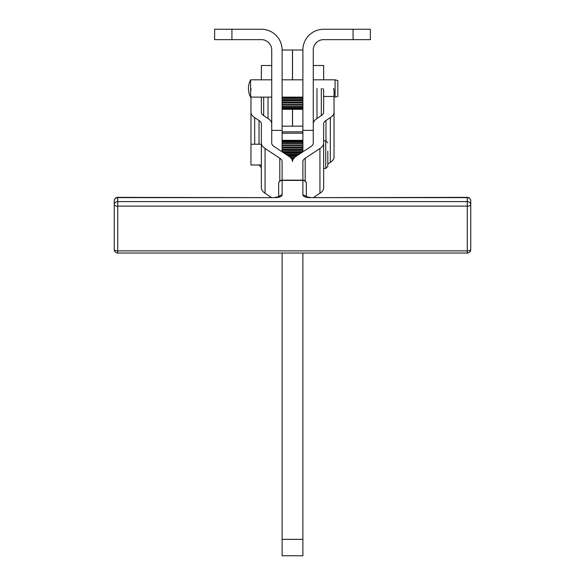 <?xml version="1.0" encoding="UTF-8"?>
<svg xmlns="http://www.w3.org/2000/svg" width="585" height="585" viewBox="0 0 585 585"><rect width="100%" height="100%" fill="white"/><g stroke="black" fill="none" stroke-linecap="round" stroke-linejoin="round"><path stroke-width="0.88" d="M278.657 196.889L278.657 183.61L278.657 196.889M306.343 196.889L306.343 183.61A3.459 3.459 0 0 0 302.884 180.151L302.884 194.98A6.925 2.647 0 0 0 309.809 197.628L467.283 197.628L467.283 201.606L117.717 201.606L117.717 197.628L275.191 197.628L117.717 197.364A3.459 3.459 0 0 0 114.258 200.83L114.258 249.568A3.459 3.459 0 0 0 117.717 253.027L117.717 250.892A3.459 1.324 180 0 1 115.267 250.504A3.459 1.324 180 0 1 114.258 249.568M271.733 79.823L250.621 79.823L250.621 97.125L271.733 97.125M335.073 79.823L335.073 97.125L337.837 96.386L337.837 80.562L335.073 79.823L313.267 79.823M250.965 90.558L250.965 88.474M261.349 164.992L250.965 164.992L250.965 96.466M327.805 151.193L327.805 166.381L327.805 151.193M282.116 151.837L282.116 50.017A20.767 20.767 0 0 0 261.349 29.25L214.629 29.25L214.629 39.634L231.931 39.634L231.931 29.25M353.069 29.25L353.069 39.634L370.371 39.634L370.371 29.25L323.651 29.25A20.767 20.767 0 0 0 302.884 50.017L282.116 50.017L282.109 49.491M353.069 39.634L323.651 39.634A10.384 10.384 0 0 0 313.267 50.017L313.267 130.382L302.884 130.382L302.898 49.22M282.116 126.163L302.884 126.163M282.116 130.382L271.733 130.382L271.733 50.017A10.384 10.384 0 0 0 261.349 39.634L231.931 39.634M282.116 253.027L282.116 555.75L302.884 555.75L302.884 253.027M282.116 539.348L302.884 539.348M302.884 133.212L282.116 133.212M271.659 79.823A27.685 10.596 0 0 0 271.733 79.063M271.733 65.491L261.349 65.491L261.349 79.063A17.309 6.625 0 0 1 261.239 79.823M271.279 197.364L265.063 193.247A27.685 10.596 180 0 1 261.349 187.946L261.349 123.808A17.309 6.625 0 0 0 259.031 120.495L254.68 117.614A27.685 10.596 180 0 1 250.965 112.313M263.667 97.125L263.667 115.625L268.025 118.514L268.025 97.125M261.349 168.575A17.309 6.625 0 0 0 259.031 165.262L258.628 164.992M322.774 88.474A17.309 6.625 0 0 1 323.651 90.558L323.651 112.313A17.309 6.625 0 0 1 321.333 115.625L316.975 118.514A27.685 10.596 180 0 0 313.267 123.808L313.267 143.179A17.309 6.625 0 0 1 310.949 146.491L296.207 156.261A27.685 10.596 180 0 0 292.5 161.555A27.685 10.596 0 0 0 288.793 156.261L274.051 146.491A17.309 6.625 180 0 1 271.733 143.179L271.733 123.808A27.685 10.596 0 0 0 268.025 118.514M261.349 97.125L261.349 112.313A17.309 6.625 180 0 0 263.667 115.625M275.191 197.628A6.925 2.647 0 0 0 282.116 194.98L282.116 161.555A17.309 6.625 0 0 0 279.798 158.25L265.063 148.48A27.685 10.596 180 0 1 261.349 143.179M323.651 143.179L323.651 187.946A27.685 10.596 0 0 1 319.936 193.247L319.936 148.48A27.685 10.596 0 0 0 323.651 143.179L323.651 123.808A17.309 6.625 180 0 1 325.969 120.495L330.32 117.614A27.685 10.596 0 0 0 334.035 112.313L334.035 157.08A27.685 10.596 0 0 1 330.32 162.381L330.32 117.614M327.805 164.049L330.32 162.381M323.651 168.575A17.309 6.625 180 0 1 323.651 168.458L325.728 168.458L327.805 166.381M334.035 112.313L334.035 90.558A27.685 10.596 0 0 0 333.494 88.474M323.761 79.823A17.309 6.625 180 0 1 323.651 79.063L323.651 65.491L313.267 65.491M313.341 79.823A27.685 10.596 180 0 1 313.267 79.063M306.343 183.61A3.459 3.196 180 0 0 302.884 180.414L282.116 180.414A3.459 3.196 180 0 0 278.657 183.61A3.459 3.459 0 0 1 282.116 180.151L302.884 180.151L302.884 161.555A17.309 6.625 180 0 1 305.202 158.25L319.936 148.48M313.721 197.364L319.936 193.247M313.267 132.232L313.267 143.179M302.884 130.382L302.884 151.837M302.884 109.285L282.116 109.285M282.116 109.176L302.884 109.176M302.884 109.095L282.116 109.095M282.116 108.634L302.884 108.634M302.884 108.452L282.116 108.452M282.116 107.647L302.884 107.647M302.884 107.384L282.116 107.384M282.116 106.258L302.884 106.258M302.884 105.907L282.116 105.907M282.116 104.51L302.884 104.51M302.884 104.086L282.116 104.086M282.116 102.455L302.884 102.455M302.884 101.973L282.116 101.973M282.116 100.159L302.884 100.159M302.884 99.64L282.116 99.64M282.116 97.702L302.884 97.702M302.884 97.154L282.116 97.154M302.884 98.412L282.116 98.412M302.884 100.642L282.116 100.642M302.884 102.689L282.116 102.689M323.651 96.466L334.035 96.466L323.651 96.466M302.884 149.372L282.116 149.372M282.116 148.056L302.884 148.056M282.116 144.02L302.884 144.02M302.884 143.654L282.116 143.654M282.116 142.477L302.884 142.477M302.884 142.199L282.116 142.199M282.116 141.329L302.884 141.329M302.884 141.139L282.116 141.139M282.116 140.612L302.884 140.612M302.884 140.51L282.116 140.51M282.116 140.334L302.884 140.334L282.116 140.334M292.829 159.932L292.171 159.932M290.913 158.016L294.087 158.016M294.635 157.475L290.365 157.475M287.63 155.486L297.37 155.486M298.211 154.937L286.789 154.937M283.769 152.926L301.231 152.926M302.065 152.378L282.935 152.378M302.884 147.566L282.116 147.566M302.884 147.288L282.116 147.288M282.116 145.899L302.884 145.899M302.884 151.632L282.116 151.632M282.116 150.425L302.884 150.425M299.652 153.979L285.348 153.979M296.076 156.349L288.924 156.349M293.553 158.667L291.447 158.667M302.884 145.438L282.116 145.438L302.884 145.46M302.884 149.899L282.116 149.899M470.742 249.568A3.459 1.324 180 0 1 469.733 250.504A3.459 1.324 180 0 1 467.283 250.892L117.717 250.892L117.717 206.125L467.283 206.125L467.283 253.027A3.459 3.459 0 0 0 470.742 249.568L470.742 200.83A3.459 3.459 0 0 0 467.283 197.364L309.809 197.628M279.023 196.75A3.459 3.196 0 0 1 282.116 194.98M114.258 200.83A3.459 3.196 0 0 1 117.717 197.628L117.717 197.364M115.267 202.542A3.459 3.196 180 0 0 114.258 204.801A3.459 1.324 0 0 0 115.267 205.737A3.459 1.324 0 0 0 117.717 206.125L117.717 201.606A3.459 3.196 180 0 0 115.267 202.542M305.977 196.75A3.459 3.196 180 0 0 302.884 194.98M467.283 197.364L467.283 197.628A3.459 3.196 0 0 1 470.742 200.83M469.733 202.542A3.459 3.196 180 0 0 467.283 201.606L467.283 206.125A3.459 1.324 0 0 0 469.733 205.737A3.459 1.324 0 0 0 470.742 204.801A3.459 3.196 180 0 0 469.733 202.542M323.651 140.766L325.728 140.766L325.728 168.458M292.537 126.163L292.537 109.285M292.537 79.823L292.537 50.017M292.463 50.017L292.463 79.823M292.463 109.285L292.463 126.163M254.68 117.614L254.68 144.232M259.031 144.232L259.031 120.495M265.063 148.48L265.063 193.247M279.798 181.043L279.798 158.25M325.969 120.495L325.969 140.78M316.975 88.474L316.975 118.514M321.333 115.625L321.333 88.474M305.202 158.25L305.202 181.043M282.116 79.823L302.884 79.823M250.621 79.823A18.259 18.259 0 0 0 250.621 97.125M302.884 131.837L282.116 131.837M325.728 140.766L327.805 142.842M261.349 144.232L250.965 144.232M282.116 97.125L302.884 97.125M467.283 253.027L117.717 253.027M306.152 197.233L305.714 196.611L309.809 197.364M275.191 197.364L279.286 196.611L278.848 197.233"/></g></svg>
